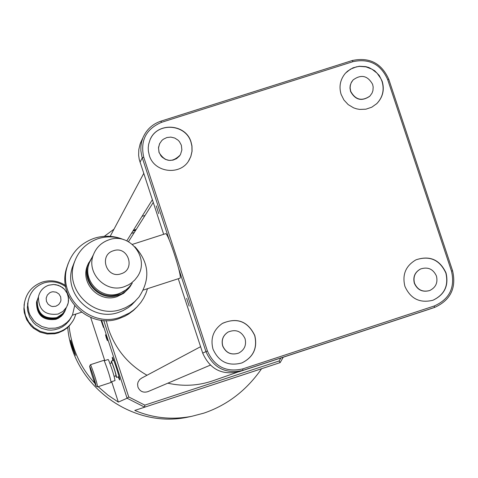 <?xml version="1.0" encoding="UTF-8"?>
<svg xmlns="http://www.w3.org/2000/svg" width="478" height="478" viewBox="0 0 478 478"><rect width="100%" height="100%" fill="white"/><g stroke="black" fill="none" stroke-linecap="round" stroke-linejoin="round"><path stroke-width="0.72" d="M112.796 360.651L112.252 357.233C113.184 357.365 120.384 379.502 119.667 380.01L118.096 376.921M279.803 358.315L294.538 353.469L279.803 358.315M72.949 347.59L70.905 342.152L74.604 353.553L72.949 347.59M70.905 342.409L70.583 340.157L75.512 355.357L72.495 348.205L71.091 343.24M100.978 320.224L103.481 327.4L101.36 320.272M101.306 320.266L103.356 326.51M106.307 337.874L107.401 340.665L106.594 337.576L105.495 334.785L106.307 337.874M156.258 205.899L158.762 213.672L156.258 205.899M186.629 298.332L189.163 306.117L186.629 298.332M420.652 268.953L420.503 269.018C414.856 272.149 412.801 276.899 414.348 283.269C417.419 290.015 422.492 292.452 429.555 290.582L429.608 290.564M436.438 276.027C433.182 269.036 427.924 266.676 420.67 268.947C415.018 272.078 412.968 276.828 414.516 283.203C417.587 289.949 422.66 292.393 429.728 290.516C435.769 287.517 438.003 282.683 436.438 276.027M404.908 286.346C410.524 298.804 419.881 303.434 432.966 300.238C444.618 294.729 448.967 285.611 446.016 272.89C439.754 259.59 429.752 255.24 416.003 259.823C405.726 265.792 402.028 274.629 404.908 286.346M432.847 300.28C444.462 294.759 448.788 285.653 445.837 272.962C439.658 259.769 429.74 255.383 416.069 259.799M353.188 79.85L351.414 82.234L350.213 85.46L349.98 88.048L350.571 91.471C355.285 100.016 361.643 101.641 369.655 96.335M372.625 84.355C367.624 75.542 361.099 74.09 353.051 79.993L351.163 82.855L350.356 85.317L350.117 87.904L350.715 91.328C355.495 99.944 361.9 101.527 369.924 96.078L372.015 93.162L372.93 90.623L373.181 87.02L372.625 84.355M341.113 94.381L343.927 100.004L348.211 104.622L353.612 107.849L356.594 108.847L359.683 109.408L365.915 109.187L371.788 107.192L376.825 103.595C382.866 97.255 384.653 89.828 382.197 81.308L379.233 75.47L374.68 70.744L368.956 67.559L365.813 66.645L359.319 66.257L353.033 67.816L347.518 71.18L345.218 73.457C340.187 79.647 338.818 86.626 341.113 94.381M376.395 103.995L376.676 103.732C382.711 97.392 384.503 89.972 382.047 81.457L380.805 78.47L377.082 73.194L372.004 69.208L366.005 66.866L359.611 66.37L356.445 66.836L350.505 69.143L345.534 73.098M159.813 143.263L158.493 147.493L159.007 152.422C165.047 162.096 172.098 162.968 180.158 155.039M181.347 145.216L179.471 141.691L178.115 140.209L174.757 138.04L170.867 137.108L166.906 137.521L163.327 139.241L161.809 140.532L159.556 143.794L158.505 147.995L159.072 152.303L160.877 155.738L162.179 157.19L165.4 159.365L169.152 160.381L173.018 160.124L176.573 158.63L179.435 156.055L180.505 154.448L181.885 149.925L181.347 145.216M149.315 155.404C154.233 172.922 180.708 175.958 189.174 160.005L190.865 156.426L192.06 151.281L191.977 145.993L191.075 142.121C185.852 123.342 156.706 121.854 149.949 140.06L148.634 144.326L148.24 147.66L148.359 151.024L149.315 155.404M188.541 161.008L190.788 156.545L191.977 151.407L191.899 146.119L190.997 142.241C185.93 124.095 158.087 121.818 150.451 138.967M228.323 331.917L228.072 332.055C222.975 335.401 221.177 340.049 222.676 345.994C225.891 352.979 231.161 355.375 238.48 353.182M245.053 338.657C241.45 331.194 235.821 328.978 228.161 332.007C223.071 335.353 221.266 340.001 222.766 345.953C225.998 352.967 231.292 355.351 238.63 353.117C244.455 349.956 246.594 345.134 245.053 338.657M213.003 349.143C218.787 361.924 228.412 366.524 241.88 362.939C253.406 357.221 257.708 348.068 254.786 335.472C247.724 321.114 236.897 317.111 222.312 323.475C213.343 329.862 210.242 338.418 213.003 349.143M241.725 362.999L241.784 362.975C253.304 357.263 257.6 348.109 254.684 335.52C247.819 321.395 237.166 317.296 222.724 323.23M106.182 320.577L108.392 328.739C115.389 349.125 128.265 364.624 147.021 375.248M141.637 378.116L139.642 379.592L138.07 382.053L137.58 384.192L137.933 387.09C139.97 391.53 143.322 393.036 147.983 391.613L210.32 365.138M145.031 215.488L142.056 216.319M283.245 357.221L280.138 362.611L134.778 410.435C152.93 418.113 171.913 420.078 191.732 416.326L203.885 413.129C227.325 405.117 246.564 390.323 261.597 368.741L280.138 362.611L279.128 360.986L280.879 357.998M133.386 230.271L136.278 229.338M132.848 231.137L135.728 230.211M134.294 232.481L131.438 233.401M103.732 320.493L128.743 396.961L144.828 405.129L279.128 360.986M167.838 383.183C183.194 386.624 198.28 385.8 213.104 380.709L237.554 372.177M144.828 405.129L144.649 407.154L127.082 398.24L101.593 320.302M98.151 386.684L107.897 395.115L118.341 402.094L127.082 398.24L128.743 396.961M69.059 326.11C71.64 348.247 80.214 367.271 94.769 383.195M113.991 229.177L104.312 236.317M134.778 410.435L261.597 368.741M90.689 317.488L104.778 360.609M111.667 381.677L118.341 402.094M178.27 278.734L202.696 353.087C209.866 369.279 222.043 375.481 239.233 371.687L428.431 309.511M142.068 139.612L140.108 144.045L138.811 149.584L138.638 155.278L139.253 159.521L163.673 234.31M169.349 240.255L141.835 156.414L140.861 150.695L140.885 146.358L141.554 142.074L142.856 137.939C146.382 129.657 152.422 124.059 160.961 121.143L352.298 60.515C369.428 56.924 381.599 63.204 388.799 79.354L452.582 270.763C456.532 287.941 450.587 300.142 434.753 307.366L242.985 370.372C225.538 374.226 213.176 367.935 205.899 351.491L178.7 268.726M451.489 271.104L387.664 79.569C380.823 64.213 369.255 58.244 352.967 61.662L161.522 122.338C146.005 129.012 140.078 140.628 143.741 157.178L207.422 350.971C214.341 366.602 226.088 372.583 242.675 368.92L434.257 305.986C449.499 299.204 455.241 287.577 451.489 271.104L452.582 270.763M72.399 346.43L73.612 350.482L72.399 346.43M165.466 233.73L165.621 233.682C168.131 232.631 182.572 277.294 179.997 278.154L179.806 278.22M91.543 258.455L89.404 262.745C81.905 280.239 101.079 300.274 118.944 293.623L123.019 291.867L125.816 290.062L129.102 287.087L131.163 284.482M88.549 265.499C82.413 282.504 100.954 300.817 117.935 294.526L126.329 289.674M92.176 257.188L88.209 264.035C80.663 281.775 100.093 302.024 118.18 295.285L122.296 293.51L126.007 291.006L129.879 286.973L132.257 283.113M88.8 262.601L87.438 265.583C79.951 283.179 99.227 303.267 117.176 296.581L123.665 293.313L128.857 288.234M124.041 239.777C115.557 236.341 106.947 235.965 98.211 238.647C86.112 242.908 78.063 251.123 74.048 263.294C64.685 290.493 94.339 319.34 121.346 309.314L125.684 307.599L131.068 304.492L134.718 301.6L138.961 297.071C150.642 279.277 149.285 262.5 134.886 246.738M74.61 261.568L72.381 267.25C63.204 293.898 92.254 322.16 118.711 312.337L122.882 310.694L128.068 307.73L131.593 304.976L135.716 300.668M123.975 239.753C114.314 235.654 104.473 235.14 94.453 238.211C80.507 243.153 71.395 252.707 67.123 266.861C57.653 297.101 90.575 328.261 120.319 317.237L129.329 313.06L133.392 310.198L137.078 306.87L140.879 302.413L143.645 298.123L145.862 293.528L147.499 288.7M68.205 263.426L66.412 268.666C57.031 298.625 89.643 329.485 119.106 318.563L124.704 316.281L128.642 314.04L133.47 310.413L136.702 307.246M38.031 298.224L37.248 300.925C37.368 313.634 43.755 319.226 56.41 317.703L59.768 316.125L61.973 314.422L64.339 311.566L65.6 309.093M36.997 303.661C38.354 315.026 44.705 319.86 56.057 318.157L62.767 313.622M38.36 297.065L36.728 301.606C36.866 314.512 43.361 320.188 56.213 318.635L59.625 317.039L62.528 314.644L64.745 311.608L66.185 307.91M36.949 300.614L36.501 302.389C36.645 315.229 43.104 320.881 55.89 319.334L58.322 318.306L61.202 316.305L63.018 314.393L64.853 311.405M65.695 286.776C59.105 281.918 51.875 280.634 44.012 282.916C34.972 286.25 29.636 292.661 27.999 302.138L27.814 305.49L28.883 312.098L30.12 315.223L33.866 320.78L36.298 323.104L42.034 326.594L48.523 328.32L55.239 328.141L58.501 327.334L62.295 325.727L66.795 322.596L69.627 319.615L72.495 314.954L74.652 305.777M28.196 300.901L27.354 307.45L27.646 310.748L29.63 317.057L33.329 322.548L35.73 324.837L41.389 328.284L47.794 329.987L51.116 330.137L54.42 329.808L58.872 328.577L62.373 326.868L65.54 324.592L69.077 320.804L71.12 317.494M65.474 285.474C58.286 280.771 50.572 279.636 42.333 282.068C31.924 285.934 25.89 293.349 24.223 304.301L24.091 308.041L25.424 315.384L28.776 322.058L33.866 327.532L40.295 331.362L47.537 333.244L55.018 333.017L58.657 332.114C65.641 329.712 70.816 325.237 74.174 318.683L75.93 314.04M24.539 302.174L23.9 308.937L24.3 312.636L26.649 319.674L30.891 325.775L33.615 328.314L40.003 332.12L47.203 333.991L54.641 333.764L58.256 332.867L63.317 330.615L66.735 328.249L69.74 325.381L72.961 320.887M95.678 385.423L96.048 386.057C95.307 381.803 93.306 375.409 90.031 366.877L89.619 366.279C90.611 371.155 92.63 377.536 95.678 385.423M89.619 366.279L90.432 364.708L90.868 365.395C94.405 374.549 96.658 381.701 97.637 386.851L96.06 386.063M97.637 386.851L111.093 382.448C110.191 377.279 107.944 370.127 104.353 360.992L103.887 360.316M111.111 381.862L115.019 380.584C114.176 375.654 112.037 368.843 108.602 360.149L108.159 359.504L104.246 360.782M114.158 376.329L116.017 375.72C115.515 372.709 114.212 368.55 112.103 363.238L111.828 362.844L109.958 363.453M115.736 375.816L116.572 377.417C115.933 373.611 114.284 368.353 111.625 361.643L111.278 361.141L111.541 362.933M191.732 416.326L188.631 416.971C132.328 429.585 72.226 385.149 67.727 327.4C72.226 385.149 132.328 429.591 188.631 416.971L190.555 416.571M242.675 368.92L242.985 370.372L239.233 371.687M207.422 350.971L202.696 353.087M434.257 305.986L434.46 307.462L427.888 309.696M143.741 157.178L142.253 157.8L140.012 162.281M160.961 121.143L161.522 122.338M387.664 79.569L388.799 79.354M352.298 60.515L352.967 61.662M89.404 262.745L93.515 254.505C96.46 247.246 101.641 242.334 109.05 239.783C130.189 231.926 150.606 259.136 137.031 277.168L134.886 279.881L131.468 282.982L128.552 284.858L124.31 286.686C105.692 293.617 85.705 272.735 93.515 254.505C96.437 247.281 101.587 242.388 108.96 239.831M121.042 273.786C136.033 269.556 128.116 245.417 113.489 250.741C98.486 254.947 106.403 279.128 121.042 273.786M48.714 285.223L53.542 284.5L55.98 284.727L60.592 286.328L64.464 289.304L67.189 293.343L68.025 295.637L68.551 300.477L68.223 302.897L66.699 306.954L63.072 311.327L58.083 314.064C45.099 315.623 38.545 309.887 38.425 296.85C39.722 291.12 43.14 287.248 48.672 285.235M55.878 306.231L58.728 304.534L60.557 301.773L60.963 300.154L60.664 296.862L58.961 294.018L56.189 292.189L52.897 291.741L51.26 292.076L49.742 292.763L47.34 295.046L46.169 298.147L46.468 301.445L48.176 304.289L50.949 306.117L52.568 306.523L55.878 306.231M70.905 342.152L71.282 342.027M153.229 202.505L128.486 241.683M143.699 173.502L110.173 236.329M200.593 346.693L141.374 378.253M152.333 199.78L126.813 240.846M434.753 307.366L428.18 309.601M142.856 137.939L140.604 142.713M74.604 353.553L75.004 353.421M165.621 233.682L132.412 244.366M67.123 266.861L66.412 268.666M74.048 263.294L72.381 267.25M88.209 264.035L87.438 265.583M179.853 278.22L143.34 290.044M65.6 286.256L65.187 286.388M67.512 305.233L68.229 302.891L68.491 298.021L67.189 293.319L64.458 289.274L62.642 287.631L58.346 285.318L53.53 284.482L48.696 285.217C43.151 287.224 39.728 291.102 38.425 296.85L37.248 300.925M24.223 304.301L24.025 305.227M27.999 302.138L27.539 304.145M36.728 301.606L36.501 302.389M81.469 312.248L72.387 315.187M116.572 377.417L119.028 376.61M111.278 361.141L113.728 360.34M90.432 364.708L103.893 360.316"/></g></svg>
